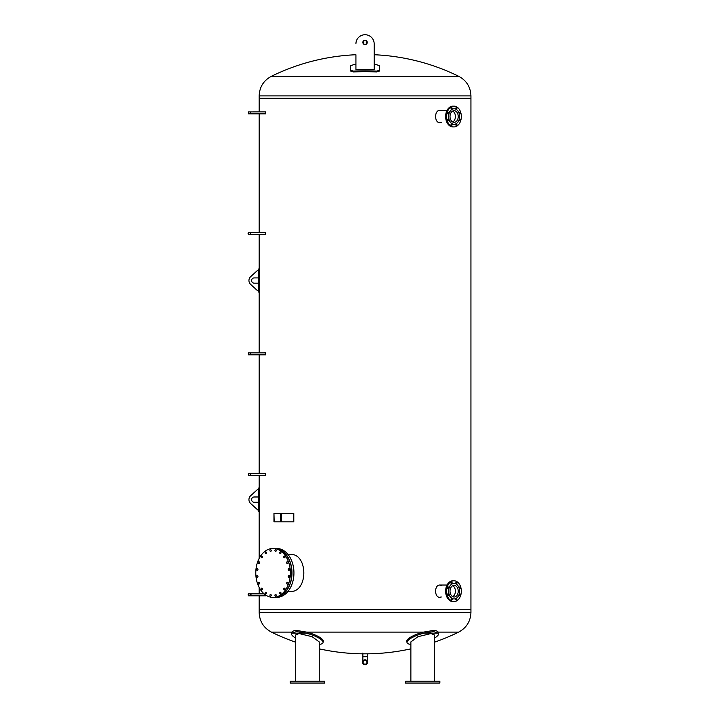 <?xml version="1.0" encoding="UTF-8"?>
<svg xmlns="http://www.w3.org/2000/svg" width="719" height="719" viewBox="0 0 719 719"><rect width="100%" height="100%" fill="white"/><g stroke="black" fill="none" stroke-linecap="round" stroke-linejoin="round"><path stroke-width="1.08" d="M355.923 43.859A9.131 9.131 0 0 1 365.045 34.728A9.131 9.131 0 0 1 374.177 43.859L374.177 69.491L355.923 69.491L355.923 54.734A212.375 212.375 0 0 0 271.333 76.331L458.767 76.331C466.532 80.537 470.594 87.053 470.936 95.879L470.936 609.442L259.164 609.442L470.936 609.442L470.936 612.426L259.164 612.426L259.164 595.817M259.164 111.894L259.164 98.269L470.936 98.269L259.164 98.269L259.164 95.879L470.936 95.879M319.227 648.844A212.527 212.527 0 0 0 362.852 653.832L367.247 653.832A212.527 212.527 0 0 0 410.873 648.844M434.528 642.166A212.527 212.527 0 0 0 458.668 632.109L438.186 632.109C437.61 631.102 435.948 630.563 433.198 630.491L423.482 632.109L306.618 632.109L296.902 630.491C294.152 630.563 292.489 631.102 291.914 632.109L271.431 632.109C263.603 627.876 259.514 621.315 259.164 612.426M265.356 232.57L265.356 234.16M265.356 353.065L265.356 354.647M265.356 473.551L265.356 475.142M265.356 112.083L265.356 113.665M265.868 595.161L265.356 595.629M441.313 122.347L439.92 122.67C434.177 123.048 434.177 109.998 439.92 110.384L441.313 110.708M439.767 122.67L440.999 122.347M440.999 110.708L439.767 110.384M441.313 597.004L439.92 597.336C434.177 597.714 434.177 584.664 439.92 585.041L441.313 585.374M439.767 597.327L440.999 597.004M440.999 585.374L439.767 585.05M287.924 554.385L290.179 554.385C308.352 553.235 308.352 592.627 290.179 591.476L287.924 591.476M376.585 71.963L379.659 70.947L379.659 70.138L376.585 71.145A213.246 196.907 180 0 0 353.514 71.145L350.441 70.138L350.441 70.947L353.514 71.963A212.366 196.098 -0 0 1 376.585 71.963L376.585 71.145M374.177 64.584A212.653 196.359 -0 0 1 376.585 64.692L379.659 65.842L379.659 70.138M350.441 70.138L350.441 65.842L353.514 64.692A212.653 196.359 -0 0 1 355.923 64.584M365.045 44.587A2.193 2.193 0 0 1 362.861 42.394A2.193 2.193 0 0 1 365.045 40.201A2.193 2.193 0 0 1 367.238 42.394A2.193 2.193 0 0 1 365.045 44.587M291.914 632.109A16.429 4.458 -163.6 0 0 291.806 632.361L291.492 633.439A16.429 4.458 16.4 0 1 291.608 633.16L296.579 631.597L306.168 633.16A16.429 4.458 16.4 0 1 323.02 642.705A16.429 4.458 16.4 0 1 319.227 644.341M323.02 642.705L323.334 641.618A16.429 4.458 -163.6 0 0 306.618 632.109M295.572 638.041A16.429 4.458 16.4 0 1 291.492 633.439M295.572 681.226L295.572 635.003L299.032 633.538L312.154 636.701L319.227 641.914L319.227 681.226M290.233 681.226L290.233 683.05L324.557 683.05L324.557 681.226L290.233 681.226M423.482 632.109A16.429 4.458 163.6 0 0 406.765 641.618L407.08 642.705A16.429 4.458 -16.4 0 1 423.931 633.16L433.521 631.597L438.491 633.16A16.429 4.458 -16.4 0 1 438.608 633.439A16.429 4.458 -16.4 0 1 434.528 638.041M438.608 633.439L438.293 632.361A16.429 4.458 163.6 0 0 438.186 632.109M410.873 644.341A16.429 4.458 -16.4 0 1 407.08 642.705M410.873 681.226L410.873 641.914L417.946 636.701L431.067 633.538L434.528 635.003L434.528 681.226M405.543 681.226L405.543 683.05L439.866 683.05L439.866 681.226L405.543 681.226M274.604 597.39A24.464 17.301 -90 0 0 274.685 597.39A24.464 17.301 -90 0 0 291.986 572.935A24.464 17.301 -90 0 0 274.685 548.471A24.464 17.301 -90 0 0 274.604 548.471M274.685 548.471L276.644 548.471A24.464 17.301 90 0 1 293.945 572.935A24.464 17.301 90 0 1 276.644 597.39L274.685 597.39M281.021 552.758A0.953 0.674 90 0 1 279.682 552.758A0.953 0.674 90 0 1 281.021 552.758M285.075 556.928A0.953 0.674 90 0 1 283.735 556.928A0.953 0.674 90 0 1 285.075 556.928M288.022 562.653A0.953 0.674 90 0 1 286.674 562.653A0.953 0.674 90 0 1 288.022 562.653M289.568 569.394A0.953 0.674 90 0 1 288.22 569.394A0.953 0.674 90 0 1 289.568 569.394M289.568 576.476A0.953 0.674 90 0 1 288.22 576.476A0.953 0.674 90 0 1 289.568 576.476M288.022 583.208A0.953 0.674 90 0 1 286.674 583.208A0.953 0.674 90 0 1 288.022 583.208M285.075 588.942A0.953 0.674 90 0 1 283.735 588.942A0.953 0.674 90 0 1 285.075 588.942M281.021 593.103A0.953 0.674 90 0 1 279.682 593.103A0.953 0.674 90 0 1 281.021 593.103M276.258 595.287A0.953 0.674 90 0 1 274.919 595.287A0.953 0.674 90 0 1 276.258 595.287M271.252 595.287A0.953 0.674 90 0 1 269.913 595.287A0.953 0.674 90 0 1 271.252 595.287M266.488 593.103A0.953 0.674 90 0 1 265.149 593.103A0.953 0.674 90 0 1 266.488 593.103M262.435 588.942A0.953 0.674 90 0 1 261.096 588.942A0.953 0.674 90 0 1 262.435 588.942M259.496 583.208A0.953 0.674 90 0 1 258.148 583.208A0.953 0.674 90 0 1 259.496 583.208M257.95 576.476A0.953 0.674 90 0 1 256.602 576.476A0.953 0.674 90 0 1 257.95 576.476M257.95 569.394A0.953 0.674 90 0 1 256.602 569.394A0.953 0.674 90 0 1 257.95 569.394M259.496 562.653A0.953 0.674 90 0 1 258.148 562.653A0.953 0.674 90 0 1 259.496 562.653M262.435 556.928A0.953 0.674 90 0 1 261.096 556.928A0.953 0.674 90 0 1 262.435 556.928M266.488 552.758A0.953 0.674 90 0 1 265.149 552.758A0.953 0.674 90 0 1 266.488 552.758M271.252 550.574A0.953 0.674 90 0 1 269.913 550.574A0.953 0.674 90 0 1 271.252 550.574M276.258 550.574A0.953 0.674 90 0 1 274.919 550.574A0.953 0.674 90 0 1 276.258 550.574M290.386 572.935A24.464 17.301 -90 0 0 273.085 548.471A24.464 17.301 -90 0 0 255.784 572.935A24.464 17.301 -90 0 0 273.085 597.39A24.464 17.301 -90 0 0 290.386 572.935M273.085 548.471L274.532 548.471A24.464 17.301 90 0 1 291.833 572.935A24.464 17.301 90 0 1 274.532 597.39L273.085 597.39M455.397 116.523A5.815 4.116 90 0 0 452.7 111.068A5.815 4.116 -90 0 1 455.397 116.523A5.815 4.116 -90 0 1 452.7 121.987A5.815 4.116 90 0 0 455.397 116.523M447.748 120.289A0.8 0.566 90 0 0 447.748 119.471M447.838 119.309A0.8 0.566 -90 0 1 448.809 119.875A0.8 0.566 -90 0 1 447.721 120.19A0.8 0.566 -90 0 1 447.838 119.309M451.11 125.025A0.8 0.566 90 0 0 451.11 124.216M451.029 124.621A0.8 0.566 -90 0 1 452.161 124.621A0.8 0.566 -90 0 1 451.029 124.621M455.846 125.025A0.8 0.566 90 0 0 455.846 124.216M455.936 125.187A0.8 0.566 -90 0 1 456.34 123.821A0.8 0.566 -90 0 1 456.34 125.43A0.8 0.566 -90 0 1 455.936 125.187M459.198 120.289A0.8 0.566 90 0 0 459.198 119.471M459.693 120.684A0.8 0.566 -90 0 1 459.693 119.075A0.8 0.566 -90 0 1 459.693 120.684M459.198 113.575A0.8 0.566 90 0 0 459.198 112.766M460.097 113.737A0.8 0.566 -90 0 1 459.126 113.171A0.8 0.566 -90 0 1 460.214 112.865A0.8 0.566 -90 0 1 460.097 113.737M455.846 108.839A0.8 0.566 90 0 0 455.846 108.021M456.907 108.434A0.8 0.566 -90 0 1 455.774 108.434A0.8 0.566 -90 0 1 456.907 108.434M451.11 108.839A0.8 0.566 90 0 0 451.11 108.021M451.999 107.859A0.8 0.566 -90 0 1 451.595 109.234A0.8 0.566 -90 0 1 451.595 107.625A0.8 0.566 -90 0 1 451.999 107.859M447.748 113.575A0.8 0.566 90 0 0 447.748 112.766M448.243 112.371A0.8 0.566 -90 0 1 448.243 113.979A0.8 0.566 -90 0 1 448.243 112.371M454.048 124.27A7.738 5.473 -90 0 1 453.968 124.27A7.738 5.473 -90 0 1 448.494 116.523A7.738 5.473 -90 0 1 453.968 108.785A7.738 5.473 -90 0 1 454.048 108.785M459.594 116.523A7.738 5.473 -90 0 1 454.12 124.27A7.738 5.473 -90 0 1 448.647 116.523A7.738 5.473 -90 0 1 454.12 108.785A7.738 5.473 -90 0 1 459.594 116.523M446.607 116.523A10.408 7.361 -90 0 1 453.968 106.124A10.408 7.361 -90 0 1 461.328 116.523A10.408 7.361 -90 0 1 453.968 126.93A10.408 7.361 -90 0 1 446.607 116.523M453.968 126.93L452.988 126.93A10.408 7.361 -90 0 1 445.627 116.523A10.408 7.361 -90 0 1 452.988 106.124L453.968 106.124M458.237 116.523A5.815 4.116 -90 0 1 454.12 122.347A5.815 4.116 -90 0 1 450.013 116.523A5.815 4.116 -90 0 1 454.12 110.708A5.815 4.116 -90 0 1 458.237 116.523M452.7 596.644A5.815 4.116 90 0 0 455.397 591.189A5.815 4.116 90 0 0 452.7 585.724A5.815 4.116 -90 0 1 455.397 591.189A5.815 4.116 -90 0 1 452.7 596.644M459.198 588.241A0.8 0.566 90 0 0 459.198 587.432M460.097 588.403A0.8 0.566 -90 0 1 459.126 587.836A0.8 0.566 -90 0 1 460.214 587.531A0.8 0.566 -90 0 1 460.097 588.403M455.846 583.495A0.8 0.566 90 0 0 455.846 582.687M456.907 583.091A0.8 0.566 -90 0 1 455.774 583.091A0.8 0.566 -90 0 1 456.907 583.091M451.11 583.495A0.8 0.566 90 0 0 451.11 582.687M451.999 582.525A0.8 0.566 -90 0 1 451.595 583.891A0.8 0.566 -90 0 1 451.595 582.291A0.8 0.566 -90 0 1 451.999 582.525M447.748 588.241A0.8 0.566 90 0 0 447.748 587.432M448.243 587.028A0.8 0.566 -90 0 1 448.243 588.636A0.8 0.566 -90 0 1 448.243 587.028M447.748 594.946A0.8 0.566 90 0 0 447.748 594.137M447.838 593.975A0.8 0.566 -90 0 1 448.809 594.541A0.8 0.566 -90 0 1 447.721 594.847A0.8 0.566 -90 0 1 447.838 593.975M451.11 599.691A0.8 0.566 90 0 0 451.11 598.882M451.029 599.287A0.8 0.566 -90 0 1 452.161 599.287A0.8 0.566 -90 0 1 451.029 599.287M455.846 599.691A0.8 0.566 90 0 0 455.846 598.882M455.936 599.853A0.8 0.566 -90 0 1 456.34 598.478A0.8 0.566 -90 0 1 456.34 600.086A0.8 0.566 -90 0 1 455.936 599.853M459.198 594.946A0.8 0.566 90 0 0 459.198 594.137M459.693 595.341A0.8 0.566 -90 0 1 459.693 593.741A0.8 0.566 -90 0 1 459.693 595.341M454.048 598.927A7.738 5.473 -90 0 1 453.968 598.927A7.738 5.473 -90 0 1 448.494 591.189A7.738 5.473 -90 0 1 453.968 583.451A7.738 5.473 -90 0 1 454.048 583.451M448.647 591.189A7.738 5.473 -90 0 1 454.12 583.451A7.738 5.473 -90 0 1 459.594 591.189A7.738 5.473 -90 0 1 454.12 598.927A7.738 5.473 -90 0 1 448.647 591.189M461.328 591.189A10.408 7.361 -90 0 1 453.968 601.596A10.408 7.361 -90 0 1 446.607 591.189A10.408 7.361 -90 0 1 453.968 580.781A10.408 7.361 -90 0 1 461.328 591.189M453.968 601.596L452.988 601.596A10.408 7.361 -90 0 1 445.627 591.189A10.408 7.361 -90 0 1 452.988 580.781L453.968 580.781M450.013 591.189A5.815 4.116 -90 0 1 454.12 585.374A5.815 4.116 -90 0 1 458.237 591.189A5.815 4.116 -90 0 1 454.12 597.004A5.815 4.116 -90 0 1 450.013 591.189M259.2 292.04L259.2 269.041L258.472 269.041L258.472 292.04L259.2 292.04L258.525 291.555M258.472 269.041L259.2 269.041M254.193 277.911A2.633 2.633 0 0 0 251.569 280.536A2.633 2.633 0 0 0 254.193 283.169L257.708 283.169A0.728 0.728 0 0 1 258.436 283.897L258.436 290.503L257.699 290.827L250.661 284.427A5.258 5.258 0 0 1 250.661 276.644L257.699 270.254L258.436 270.578L258.436 277.183A0.728 0.728 0 0 1 257.708 277.911L254.193 277.911M258.472 488.111L258.472 511.119L259.2 511.119L259.325 491.176L259.2 488.111L258.436 488.111L259.164 488.111L259.164 475.331M258.472 511.119L259.164 511.119L259.164 558.411M257.708 502.239A0.728 0.728 0 0 1 258.436 502.976L258.436 509.573L257.699 509.906L250.661 503.507A5.258 5.258 0 0 1 250.661 495.724L257.699 489.324L258.436 489.648L258.436 496.254A0.728 0.728 0 0 1 257.708 496.982L254.193 496.982A2.633 2.633 0 0 0 251.569 499.615A2.633 2.633 0 0 0 254.193 502.239L257.708 502.239M250.661 593.876L250.661 595.799M250.724 593.858L264.125 593.858M248.63 594.838L248.397 595.521L248.63 594.838M248.064 594.838L248.397 593.876L248.397 595.799L248.064 594.838M248.397 593.876L250.724 593.876L251.057 594.838L250.724 595.799L248.397 595.799M250.661 473.381L250.661 475.313M248.397 473.381L248.397 475.313L248.397 473.381L265.554 473.363M248.63 474.351L248.397 473.668L248.63 474.351M250.724 473.381L250.724 475.313L248.397 475.313M250.661 352.894L250.661 354.818M248.397 352.894L248.397 354.818L248.397 352.894L265.554 352.876M248.63 353.856L248.397 353.173L248.63 353.856M250.724 352.894L250.724 354.818L265.554 354.835M250.661 111.912L250.661 113.836M248.397 111.912L248.397 113.836L248.397 111.912L265.554 111.894M248.63 112.874L248.397 112.191L248.63 112.874M250.724 111.912L250.724 113.836L248.397 113.836M250.661 232.399L250.661 234.331M250.724 232.381L265.554 232.381M248.63 233.369L248.397 232.686L248.63 233.369M248.064 233.369L248.397 232.399L248.397 234.331L248.064 233.369M248.397 232.399L250.724 232.399L250.724 234.331L265.554 234.349M280.365 513.42L273.957 513.42L274.173 521.814L280.365 521.814L280.365 513.42L293.792 513.42L293.792 521.814L280.365 521.814M362.852 653.077L362.852 661.129M367.247 661.129L367.247 656.726L362.852 656.726L367.247 656.726L367.247 653.832M365.045 664.185A1.905 1.905 0 0 0 366.699 661.327A1.905 1.905 0 0 0 363.392 661.327A1.905 1.905 0 0 0 365.045 664.185M362.978 662.28A2.067 2.067 0 0 1 365.045 660.213A2.067 2.067 0 0 1 367.121 662.28A2.067 2.067 0 0 1 365.045 664.347A2.067 2.067 0 0 1 362.978 662.28M367.535 662.28A2.481 2.481 0 0 1 365.045 664.76A2.481 2.481 0 0 1 362.565 662.28A2.481 2.481 0 0 1 365.045 659.79A2.481 2.481 0 0 1 367.535 662.28M353.514 71.145L353.514 71.963M291.608 633.16L306.168 633.16M423.931 633.16L438.491 633.16M258.588 288.975L259.325 288.975M258.588 272.106L259.325 272.106M258.588 508.045L259.325 508.045M258.588 491.176L259.325 491.176M281.399 513.42L281.399 521.814M271.333 76.331C263.567 80.537 259.505 87.053 259.164 95.879M458.767 76.331A212.375 212.375 0 0 0 374.177 54.734M458.668 632.109C466.496 627.876 470.586 621.315 470.936 612.426M271.431 632.109A212.527 212.527 0 0 0 295.572 642.166M259.164 593.858L259.164 587.45M259.164 473.363L259.164 354.835M259.164 352.876L259.164 292.04M259.164 269.041L259.164 234.349M259.164 232.381L259.164 113.854M439.92 110.384L447.047 110.384M439.92 585.041L447.047 585.041M258.436 292.04L258.436 269.041M258.436 488.111L258.436 511.119M265.554 595.817L250.724 595.817M265.554 475.331L250.724 475.331M248.397 354.818L250.724 354.818M265.554 113.854L250.724 113.854M248.397 234.331L250.724 234.331M366.277 44.21L366.277 40.579M363.823 44.21L363.823 40.579M273.957 513.42L273.957 521.814"/></g></svg>
